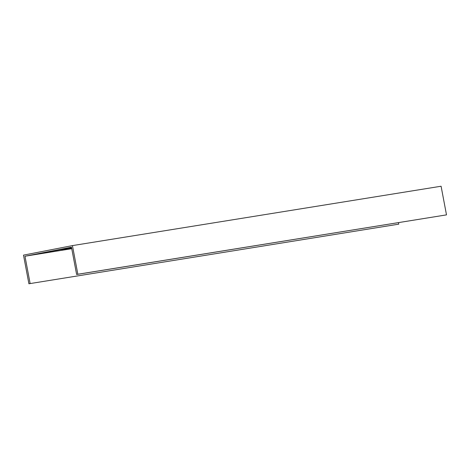 <?xml version="1.0" encoding="UTF-8"?>
<svg xmlns="http://www.w3.org/2000/svg" width="470" height="470" viewBox="0 0 470 470"><rect width="100%" height="100%" fill="white"/><g stroke="black" fill="none" stroke-linecap="round" stroke-linejoin="round"><path stroke-width="0.7" d="M72.944 248.289L72.439 245.604L441.089 186.232L446.5 214.872L77.85 274.245L72.944 248.289M398.501 222.645L398.783 224.155L28.911 283.768L23.5 255.128L72.439 245.604M71.751 248.701L24.975 256.232L30.133 283.533M24.975 256.232L71.469 247.185L76.628 274.486L77.85 274.245M71.634 248.06L61.811 249.646L71.587 247.808M63.726 249.077L47.065 252.02L63.726 249.077M446.5 214.872L76.628 274.486M28.911 283.768L398.783 224.155"/></g></svg>
